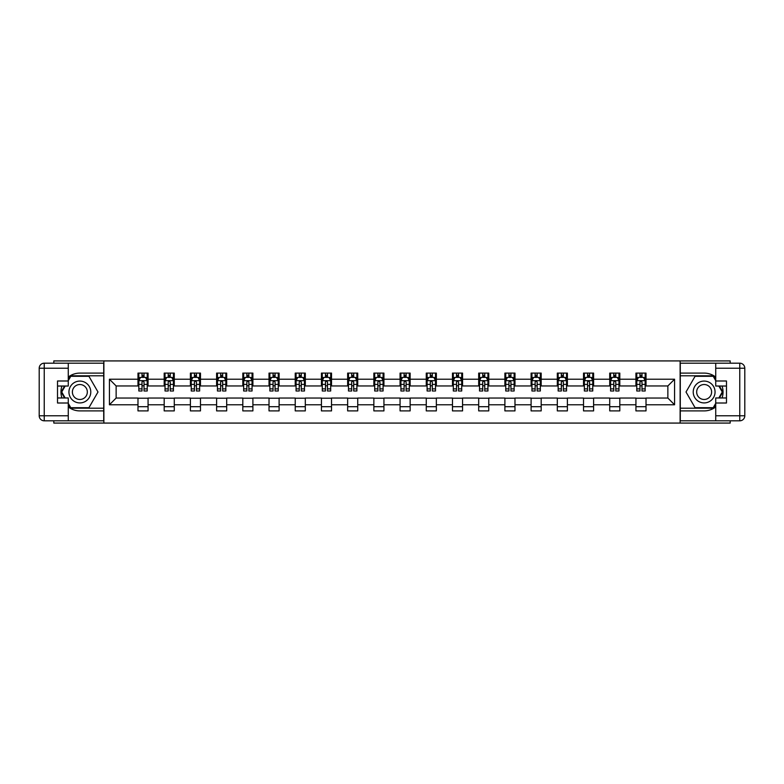 <?xml version="1.0" encoding="UTF-8"?>
<svg xmlns="http://www.w3.org/2000/svg" width="784" height="784" viewBox="0 0 784 784"><rect width="100%" height="100%" fill="white"/><g stroke="black" fill="none" stroke-linecap="round" stroke-linejoin="round"><path stroke-width="1.18" d="M53.812 420.812L53.812 423.076L730.188 423.076L730.188 420.812M730.188 363.188L730.188 360.924L680.12 360.924L680.12 423.076M680.12 360.924L53.812 360.924L53.812 363.188M103.88 423.076L103.88 360.924M646.016 379.231L646.016 373.096L635.932 373.096L635.932 379.231L619.811 379.231L619.811 373.096L609.727 373.096L609.727 379.231L593.596 379.231L593.596 373.096L583.521 373.096L583.521 379.231L567.391 379.231L567.391 373.096L557.316 373.096L557.316 379.231L541.185 379.231L541.185 373.096L531.101 373.096L531.101 379.231L514.98 379.231L514.98 373.096L504.896 373.096L504.896 379.231L488.765 379.231L488.765 373.096L478.691 373.096L478.691 379.231L462.56 379.231L462.56 373.096L452.476 373.096L452.476 379.231L436.355 379.231L436.355 373.096L426.271 373.096L426.271 379.231L410.14 379.231L410.14 373.096L400.065 373.096L400.065 379.231L383.935 379.231L383.935 373.096L373.86 373.096L373.86 379.231L357.729 379.231L357.729 373.096L347.645 373.096L347.645 379.231L331.524 379.231L331.524 373.096L321.44 373.096L321.44 379.231L305.309 379.231L305.309 373.096L295.235 373.096L295.235 379.231L279.104 379.231L279.104 373.096L269.02 373.096L269.02 379.231L252.899 379.231L252.899 373.096L242.815 373.096L242.815 379.231L226.684 379.231L226.684 373.096L216.609 373.096L216.609 379.231L200.479 379.231L200.479 373.096L190.404 373.096L190.404 379.231L174.273 379.231L174.273 373.096L164.189 373.096L164.189 379.231L148.068 379.231L148.068 373.096L137.984 373.096L137.984 379.231L109.427 379.231L109.427 404.769L116.14 398.047L137.984 398.047L137.984 410.904L148.068 410.904L148.068 398.047L164.189 398.047L164.189 410.904L174.273 410.904L174.273 398.047L190.404 398.047L190.404 410.904L200.479 410.904L200.479 398.047L216.609 398.047L216.609 410.904L226.684 410.904L226.684 398.047L242.815 398.047L242.815 410.904L252.899 410.904L252.899 398.047L269.02 398.047L269.02 410.904L279.104 410.904L279.104 398.047L295.235 398.047L295.235 410.904L305.309 410.904L305.309 398.047L321.44 398.047L321.44 410.904L331.524 410.904L331.524 398.047L347.645 398.047L347.645 410.904L357.729 410.904L357.729 398.047L373.86 398.047L373.86 410.904L383.935 410.904L383.935 398.047L400.065 398.047L400.065 410.904L410.14 410.904L410.14 398.047L426.271 398.047L426.271 410.904L436.355 410.904L436.355 398.047L452.476 398.047L452.476 410.904L462.56 410.904L462.56 398.047L478.691 398.047L478.691 410.904L488.765 410.904L488.765 398.047L504.896 398.047L504.896 410.904L514.98 410.904L514.98 398.047L531.101 398.047L531.101 410.904L541.185 410.904L541.185 398.047L557.316 398.047L557.316 410.904L567.391 410.904L567.391 398.047L583.521 398.047L583.521 410.904L593.596 410.904L593.596 398.047L609.727 398.047L609.727 410.904L619.811 410.904L619.811 398.047L635.932 398.047L635.932 410.904L646.016 410.904L646.016 398.047L667.86 398.047L667.86 385.953L646.016 385.953L646.016 379.231L674.573 379.231L674.573 404.769L646.016 404.769M635.932 404.769L619.811 404.769M609.727 404.769L593.596 404.769M583.521 404.769L567.391 404.769M557.316 404.769L541.185 404.769M531.101 404.769L514.98 404.769M504.896 404.769L488.765 404.769M478.691 404.769L462.56 404.769M452.476 404.769L436.355 404.769M426.271 404.769L410.14 404.769M400.065 404.769L383.935 404.769M373.86 404.769L357.729 404.769M347.645 404.769L331.524 404.769M321.44 404.769L305.309 404.769M295.235 404.769L279.104 404.769M269.02 404.769L252.899 404.769M242.815 404.769L226.684 404.769M216.609 404.769L200.479 404.769M190.404 404.769L174.273 404.769M164.189 404.769L148.068 404.769M137.984 404.769L109.427 404.769M635.932 379.231L635.932 385.953L619.811 385.953L619.811 379.231M609.727 379.231L609.727 385.953L593.596 385.953L593.596 379.231M583.521 379.231L583.521 385.953L567.391 385.953L567.391 379.231M557.316 379.231L557.316 385.953L541.185 385.953L541.185 379.231M531.101 379.231L531.101 385.953L514.98 385.953L514.98 379.231M504.896 379.231L504.896 385.953L488.765 385.953L488.765 379.231M478.691 379.231L478.691 385.953L462.56 385.953L462.56 379.231M452.476 379.231L452.476 385.953L436.355 385.953L436.355 379.231M426.271 379.231L426.271 385.953L410.14 385.953L410.14 379.231M400.065 379.231L400.065 385.953L383.935 385.953L383.935 379.231M373.86 379.231L373.86 385.953L357.729 385.953L357.729 379.231M347.645 379.231L347.645 385.953L331.524 385.953L331.524 379.231M321.44 379.231L321.44 385.953L305.309 385.953L305.309 379.231M295.235 379.231L295.235 385.953L279.104 385.953L279.104 379.231M269.02 379.231L269.02 385.953L252.899 385.953L252.899 379.231M242.815 379.231L242.815 385.953L226.684 385.953L226.684 379.231M216.609 379.231L216.609 385.953L200.479 385.953L200.479 379.231M190.404 379.231L190.404 385.953L174.273 385.953L174.273 379.231M164.189 379.231L164.189 385.953L148.068 385.953L148.068 379.231M137.984 379.231L137.984 385.953L116.14 385.953L109.427 379.231M116.14 385.953L116.14 398.047M674.573 404.769L667.86 398.047M667.86 385.953L674.573 379.231M137.984 377.3L138.827 377.3M142.012 377.3L144.031 377.3M147.225 377.3L148.068 377.3M137.984 385.787L138.827 385.787M142.012 385.787L144.031 385.787M147.225 385.787L148.068 385.787M137.984 398.213L148.068 398.213M137.984 406.7L148.068 406.7M164.189 398.213L174.273 398.213M164.189 406.7L174.273 406.7M164.189 377.3L165.032 377.3M168.227 377.3L170.236 377.3M173.431 377.3L174.273 377.3M164.189 385.787L165.032 385.787M168.227 385.787L170.236 385.787M173.431 385.787L174.273 385.787M190.404 398.213L200.479 398.213M190.404 406.7L200.479 406.7M190.404 377.3L191.237 377.3M194.432 377.3L196.451 377.3M199.636 377.3L200.479 377.3M190.404 385.787L191.237 385.787M194.432 385.787L196.451 385.787M199.636 385.787L200.479 385.787M216.609 398.213L226.684 398.213M216.609 406.7L226.684 406.7M216.609 377.3L217.452 377.3M220.637 377.3L222.656 377.3M225.851 377.3L226.684 377.3M216.609 385.787L217.452 385.787M220.637 385.787L222.656 385.787M225.851 385.787L226.684 385.787M242.815 398.213L252.899 398.213M242.815 406.7L252.899 406.7M242.815 377.3L243.657 377.3M246.852 377.3L248.861 377.3M252.056 377.3L252.899 377.3M242.815 385.787L243.657 385.787M246.852 385.787L248.861 385.787M252.056 385.787L252.899 385.787M269.02 398.213L279.104 398.213M269.02 406.7L279.104 406.7M269.02 377.3L269.863 377.3M273.057 377.3L275.076 377.3M278.261 377.3L279.104 377.3M269.02 385.787L269.863 385.787M273.057 385.787L275.076 385.787M278.261 385.787L279.104 385.787M295.235 398.213L305.309 398.213M295.235 406.7L305.309 406.7M295.235 377.3L296.068 377.3M299.263 377.3L301.281 377.3M304.476 377.3L305.309 377.3M295.235 385.787L296.068 385.787M299.263 385.787L301.281 385.787M304.476 385.787L305.309 385.787M321.44 398.213L331.524 398.213M321.44 406.7L331.524 406.7M321.44 377.3L322.283 377.3M325.468 377.3L327.487 377.3M330.681 377.3L331.524 377.3M321.44 385.787L322.283 385.787M325.468 385.787L327.487 385.787M330.681 385.787L331.524 385.787M347.645 398.213L357.729 398.213M347.645 406.7L357.729 406.7M347.645 377.3L348.488 377.3M351.683 377.3L353.692 377.3M356.887 377.3L357.729 377.3M347.645 385.787L348.488 385.787M351.683 385.787L353.692 385.787M356.887 385.787L357.729 385.787M373.86 398.213L383.935 398.213M373.86 406.7L383.935 406.7M373.86 377.3L374.693 377.3M377.888 377.3L379.907 377.3M383.092 377.3L383.935 377.3M373.86 385.787L374.693 385.787M377.888 385.787L379.907 385.787M383.092 385.787L383.935 385.787M400.065 398.213L410.14 398.213M400.065 406.7L410.14 406.7M400.065 377.3L400.908 377.3M404.093 377.3L406.112 377.3M409.307 377.3L410.14 377.3M400.065 385.787L400.908 385.787M404.093 385.787L406.112 385.787M409.307 385.787L410.14 385.787M426.271 398.213L436.355 398.213M426.271 406.7L436.355 406.7M426.271 377.3L427.113 377.3M430.308 377.3L432.317 377.3M435.512 377.3L436.355 377.3M426.271 385.787L427.113 385.787M430.308 385.787L432.317 385.787M435.512 385.787L436.355 385.787M452.476 398.213L462.56 398.213M452.476 406.7L462.56 406.7M452.476 377.3L453.319 377.3M456.513 377.3L458.532 377.3M461.717 377.3L462.56 377.3M452.476 385.787L453.319 385.787M456.513 385.787L458.532 385.787M461.717 385.787L462.56 385.787M478.691 398.213L488.765 398.213M478.691 406.7L488.765 406.7M478.691 377.3L479.524 377.3M482.719 377.3L484.737 377.3M487.932 377.3L488.765 377.3M478.691 385.787L479.524 385.787M482.719 385.787L484.737 385.787M487.932 385.787L488.765 385.787M504.896 398.213L514.98 398.213M504.896 406.7L514.98 406.7M504.896 377.3L505.739 377.3M508.924 377.3L510.943 377.3M514.137 377.3L514.98 377.3M504.896 385.787L505.739 385.787M508.924 385.787L510.943 385.787M514.137 385.787L514.98 385.787M531.101 398.213L541.185 398.213M531.101 406.7L541.185 406.7M531.101 377.3L531.944 377.3M535.139 377.3L537.148 377.3M540.343 377.3L541.185 377.3M531.101 385.787L531.944 385.787M535.139 385.787L537.148 385.787M540.343 385.787L541.185 385.787M557.316 398.213L567.391 398.213M557.316 406.7L567.391 406.7M557.316 377.3L558.149 377.3M561.344 377.3L563.363 377.3M566.548 377.3L567.391 377.3M557.316 385.787L558.149 385.787M561.344 385.787L563.363 385.787M566.548 385.787L567.391 385.787M583.521 398.213L593.596 398.213M583.521 406.7L593.596 406.7M583.521 377.3L584.364 377.3M587.549 377.3L589.568 377.3M592.763 377.3L593.596 377.3M583.521 385.787L584.364 385.787M587.549 385.787L589.568 385.787M592.763 385.787L593.596 385.787M609.727 398.213L619.811 398.213M609.727 406.7L619.811 406.7M609.727 377.3L610.569 377.3M613.764 377.3L615.773 377.3M618.968 377.3L619.811 377.3M609.727 385.787L610.569 385.787M613.764 385.787L615.773 385.787M618.968 385.787L619.811 385.787M635.932 398.213L646.016 398.213M635.932 406.7L646.016 406.7M635.932 377.3L636.775 377.3M639.969 377.3L641.988 377.3M645.173 377.3L646.016 377.3M635.932 385.787L636.775 385.787M639.969 385.787L641.988 385.787M645.173 385.787L646.016 385.787M144.031 375.281L142.012 375.281M147.225 388.884L144.031 388.884L144.031 390.991L147.225 390.991L147.225 380.74L145.54 377.388L140.503 377.388L138.827 380.74L138.827 390.991L142.012 390.991L142.012 388.884L138.827 388.884M138.827 380.74L138.827 373.096M147.225 380.74L147.225 373.096M142.012 377.388L142.012 373.096M144.031 373.096L144.031 377.388M144.031 388.884L144.031 382.004L142.913 381.004L142.022 381.867L142.012 388.884M85.319 382.543A10.917 10.917 0 0 0 70.403 386.541A10.917 10.917 0 0 0 74.392 401.457A10.917 10.917 0 0 0 89.317 397.459A10.917 10.917 0 0 0 85.319 382.543M83.594 385.522A7.477 7.477 0 0 0 73.382 388.266A7.477 7.477 0 0 0 76.117 398.478A7.477 7.477 0 0 0 86.328 395.734A7.477 7.477 0 0 0 83.594 385.522M68.267 380.661L70.785 376.291L88.925 376.291L97.99 392L88.925 407.709L70.785 407.709L68.267 403.339M65.16 397.968L61.72 392L65.16 386.032M709.608 382.543A10.917 10.917 0 0 0 694.683 386.541A10.917 10.917 0 0 0 698.681 401.457A10.917 10.917 0 0 0 713.597 397.459A10.917 10.917 0 0 0 709.608 382.543M707.883 385.522A7.477 7.477 0 0 0 697.672 388.266A7.477 7.477 0 0 0 700.406 398.478A7.477 7.477 0 0 0 710.618 395.734A7.477 7.477 0 0 0 707.883 385.522M715.733 403.339L713.215 407.709L695.075 407.709L686.01 392L695.075 376.291L713.215 376.291L715.733 380.661M718.84 386.032L722.28 392L718.84 397.968M68.267 406.925A18.904 18.904 0 0 0 79.86 410.904L103.713 410.904L103.713 420.812L44.237 420.812A5.037 5.037 0 0 1 39.2 415.775L39.2 368.225A5.037 5.037 0 0 1 44.237 363.188L68.267 363.188L68.267 386.032L57.516 386.032M68.267 363.188L103.713 363.188L103.713 373.096L79.86 373.096A18.904 18.904 0 0 0 68.267 377.075M61.926 386.032A18.904 18.904 0 0 0 61.926 397.968M103.713 410.904L103.713 373.096M57.516 397.968L68.267 397.968L68.267 420.812M68.267 380.995L57.516 380.995L57.516 403.005L68.267 403.005M103.713 375.791L70.491 375.791L68.267 379.652M68.267 404.348L70.491 408.209L103.713 408.209M64.582 386.032L61.132 392L64.582 397.968M715.733 377.075A18.904 18.904 0 0 0 704.14 373.096L680.287 373.096L680.287 363.188L739.763 363.188A5.037 5.037 0 0 1 744.8 368.225L744.8 415.775A5.037 5.037 0 0 1 739.763 420.812L715.733 420.812L715.733 397.968L726.484 397.968M715.733 420.812L680.287 420.812L680.287 410.904L704.14 410.904A18.904 18.904 0 0 0 715.733 406.925M722.074 397.968A18.904 18.904 0 0 0 722.074 386.032M680.287 373.096L680.287 410.904M726.484 386.032L715.733 386.032L715.733 363.188M715.733 403.005L726.484 403.005L726.484 380.995L715.733 380.995M680.287 408.209L713.509 408.209L715.733 404.348M715.733 379.652L713.509 375.791L680.287 375.791M719.418 397.968L722.868 392L719.418 386.032M170.236 375.281L168.227 375.281M173.431 388.884L170.236 388.884L170.236 390.991L173.431 390.991L173.431 380.74L171.755 377.388L166.708 377.388L165.032 380.74L165.032 390.991L168.227 390.991L168.227 388.884L165.032 388.884M165.032 380.74L165.032 373.096M173.431 380.74L173.431 373.096M168.227 377.388L168.227 373.096M170.236 373.096L170.236 377.388M170.236 388.884L170.236 382.004L169.128 381.004L168.237 381.867L168.227 388.884M196.451 375.281L194.432 375.281M199.636 388.884L196.451 388.884L196.451 390.991L199.636 390.991L199.636 380.74L197.96 377.388L192.923 377.388L191.237 380.74L191.237 390.991L194.432 390.991L194.432 388.884L191.237 388.884M191.237 380.74L191.237 373.096M199.636 380.74L199.636 373.096M194.432 377.388L194.432 373.096M196.451 373.096L196.451 377.388M196.451 388.884L196.451 382.004L195.334 381.004L194.442 381.867L194.432 388.884M222.656 375.281L220.637 375.281M225.851 388.884L222.656 388.884L222.656 390.991L225.851 390.991L225.851 380.74L224.165 377.388L219.128 377.388L217.452 380.74L217.452 390.991L220.637 390.991L220.637 388.884L217.452 388.884M217.452 380.74L217.452 373.096M225.851 380.74L225.851 373.096M220.637 377.388L220.637 373.096M222.656 373.096L222.656 377.388M222.656 388.884L222.656 382.004L221.539 381.004L220.647 381.867L220.637 388.884M248.861 375.281L246.852 375.281M252.056 388.884L248.861 388.884L248.861 390.991L252.056 390.991L252.056 380.74L250.38 377.388L245.333 377.388L243.657 380.74L243.657 390.991L246.852 390.991L246.852 388.884L243.657 388.884M243.657 380.74L243.657 373.096M252.056 380.74L252.056 373.096M246.852 377.388L246.852 373.096M248.861 373.096L248.861 377.388M248.861 388.884L248.861 382.004L247.754 381.004L246.862 381.867L246.852 388.884M275.076 375.281L273.057 375.281M278.261 388.884L275.076 388.884L275.076 390.991L278.261 390.991L278.261 380.74L276.585 377.388L271.548 377.388L269.863 380.74L269.863 390.991L273.057 390.991L273.057 388.884L269.863 388.884M269.863 380.74L269.863 373.096M278.261 380.74L278.261 373.096M273.057 377.388L273.057 373.096M275.076 373.096L275.076 377.388M275.076 388.884L275.076 382.004L273.959 381.004L273.067 381.867L273.057 388.884M301.281 375.281L299.263 375.281M304.476 388.884L301.281 388.884L301.281 390.991L304.476 390.991L304.476 380.74L302.791 377.388L297.753 377.388L296.068 380.74L296.068 390.991L299.263 390.991L299.263 388.884L296.068 388.884M296.068 380.74L296.068 373.096M304.476 380.74L304.476 373.096M299.263 377.388L299.263 373.096M301.281 373.096L301.281 377.388M301.281 388.884L301.281 382.004L300.164 381.004L299.272 381.867L299.263 388.884M327.487 375.281L325.468 375.281M330.681 388.884L327.487 388.884L327.487 390.991L330.681 390.991L330.681 380.74L328.996 377.388L323.959 377.388L322.283 380.74L322.283 390.991L325.468 390.991L325.468 388.884L322.283 388.884M322.283 380.74L322.283 373.096M330.681 380.74L330.681 373.096M325.468 377.388L325.468 373.096M327.487 373.096L327.487 377.388M327.487 388.884L327.487 382.004L326.369 381.004L325.478 381.867L325.468 388.884M353.692 375.281L351.683 375.281M356.887 388.884L353.692 388.884L353.692 390.991L356.887 390.991L356.887 380.74L355.211 377.388L350.164 377.388L348.488 380.74L348.488 390.991L351.683 390.991L351.683 388.884L348.488 388.884M348.488 380.74L348.488 373.096M356.887 380.74L356.887 373.096M351.683 377.388L351.683 373.096M353.692 373.096L353.692 377.388M353.692 388.884L353.692 382.004L352.584 381.004L351.693 381.867L351.683 388.884M379.907 375.281L377.888 375.281M383.092 388.884L379.907 388.884L379.907 390.991L383.092 390.991L383.092 380.74L381.416 377.388L376.379 377.388L374.693 380.74L374.693 390.991L377.888 390.991L377.888 388.884L374.693 388.884M374.693 380.74L374.693 373.096M383.092 380.74L383.092 373.096M377.888 377.388L377.888 373.096M379.907 373.096L379.907 377.388M379.907 388.884L379.907 382.004L378.79 381.004L377.898 381.867L377.888 388.884M406.112 375.281L404.093 375.281M409.307 388.884L406.112 388.884L406.112 390.991L409.307 390.991L409.307 380.74L407.621 377.388L402.584 377.388L400.908 380.74L400.908 390.991L404.093 390.991L404.093 388.884L400.908 388.884M400.908 380.74L400.908 373.096M409.307 380.74L409.307 373.096M404.093 377.388L404.093 373.096M406.112 373.096L406.112 377.388M406.112 388.884L406.112 382.004L404.995 381.004L404.103 381.867L404.093 388.884M432.317 375.281L430.308 375.281M435.512 388.884L432.317 388.884L432.317 390.991L435.512 390.991L435.512 380.74L433.836 377.388L428.789 377.388L427.113 380.74L427.113 390.991L430.308 390.991L430.308 388.884L427.113 388.884M427.113 380.74L427.113 373.096M435.512 380.74L435.512 373.096M430.308 377.388L430.308 373.096M432.317 373.096L432.317 377.388M432.317 388.884L432.317 382.004L431.21 381.004L430.318 381.867L430.308 388.884M458.532 375.281L456.513 375.281M461.717 388.884L458.532 388.884L458.532 390.991L461.717 390.991L461.717 380.74L460.041 377.388L455.004 377.388L453.319 380.74L453.319 390.991L456.513 390.991L456.513 388.884L453.319 388.884M453.319 380.74L453.319 373.096M461.717 380.74L461.717 373.096M456.513 377.388L456.513 373.096M458.532 373.096L458.532 377.388M458.532 388.884L458.532 382.004L457.415 381.004L456.523 381.867L456.513 388.884M484.737 375.281L482.719 375.281M487.932 388.884L484.737 388.884L484.737 390.991L487.932 390.991L487.932 380.74L486.247 377.388L481.209 377.388L479.524 380.74L479.524 390.991L482.719 390.991L482.719 388.884L479.524 388.884M479.524 380.74L479.524 373.096M487.932 380.74L487.932 373.096M482.719 377.388L482.719 373.096M484.737 373.096L484.737 377.388M484.737 388.884L484.737 382.004L483.62 381.004L482.728 381.867L482.719 388.884M510.943 375.281L508.924 375.281M514.137 388.884L510.943 388.884L510.943 390.991L514.137 390.991L514.137 380.74L512.452 377.388L507.415 377.388L505.739 380.74L505.739 390.991L508.924 390.991L508.924 388.884L505.739 388.884M505.739 380.74L505.739 373.096M514.137 380.74L514.137 373.096M508.924 377.388L508.924 373.096M510.943 373.096L510.943 377.388M510.943 388.884L510.943 382.004L509.825 381.004L508.934 381.867L508.924 388.884M537.148 375.281L535.139 375.281M540.343 388.884L537.148 388.884L537.148 390.991L540.343 390.991L540.343 380.74L538.667 377.388L533.62 377.388L531.944 380.74L531.944 390.991L535.139 390.991L535.139 388.884L531.944 388.884M531.944 380.74L531.944 373.096M540.343 380.74L540.343 373.096M535.139 377.388L535.139 373.096M537.148 373.096L537.148 377.388M537.148 388.884L537.148 382.004L536.04 381.004L535.149 381.867L535.139 388.884M563.363 375.281L561.344 375.281M566.548 388.884L563.363 388.884L563.363 390.991L566.548 390.991L566.548 380.74L564.872 377.388L559.835 377.388L558.149 380.74L558.149 390.991L561.344 390.991L561.344 388.884L558.149 388.884M558.149 380.74L558.149 373.096M566.548 380.74L566.548 373.096M561.344 377.388L561.344 373.096M563.363 373.096L563.363 377.388M563.363 388.884L563.363 382.004L562.246 381.004L561.354 381.867L561.344 388.884M589.568 375.281L587.549 375.281M592.763 388.884L589.568 388.884L589.568 390.991L592.763 390.991L592.763 380.74L591.077 377.388L586.04 377.388L584.364 380.74L584.364 390.991L587.549 390.991L587.549 388.884L584.364 388.884M584.364 380.74L584.364 373.096M592.763 380.74L592.763 373.096M587.549 377.388L587.549 373.096M589.568 373.096L589.568 377.388M589.568 388.884L589.568 382.004L588.451 381.004L587.559 381.867L587.549 388.884M615.773 375.281L613.764 375.281M618.968 388.884L615.773 388.884L615.773 390.991L618.968 390.991L618.968 380.74L617.292 377.388L612.245 377.388L610.569 380.74L610.569 390.991L613.764 390.991L613.764 388.884L610.569 388.884M610.569 380.74L610.569 373.096M618.968 380.74L618.968 373.096M613.764 377.388L613.764 373.096M615.773 373.096L615.773 377.388M615.773 388.884L615.773 382.004L614.666 381.004L613.774 381.867L613.764 388.884M641.988 375.281L639.969 375.281M645.173 388.884L641.988 388.884L641.988 390.991L645.173 390.991L645.173 380.74L643.497 377.388L638.46 377.388L636.775 380.74L636.775 390.991L639.969 390.991L639.969 388.884L636.775 388.884M636.775 380.74L636.775 373.096M645.173 380.74L645.173 373.096M639.969 377.388L639.969 373.096M641.988 373.096L641.988 377.388M641.988 388.884L641.988 382.004L640.871 381.004L639.979 381.867L639.969 388.884M147.186 380.661L138.866 380.661M138.827 377.584L140.405 377.584M145.648 377.584L147.225 377.584M142.012 384.385L138.827 384.385M147.225 384.385L144.031 384.385M144.031 376.349L142.012 376.349M68.267 368.225L44.237 368.225L44.237 415.775L68.267 415.775M39.2 368.225L44.237 368.225L44.237 363.188M44.237 420.812L44.237 415.775L39.2 415.775M715.733 415.775L739.763 415.775L739.763 368.225L715.733 368.225M744.8 415.775L739.763 415.775L739.763 420.812M739.763 363.188L739.763 368.225L744.8 368.225M173.391 380.661L165.071 380.661M165.032 377.584L166.61 377.584M171.853 377.584L173.431 377.584M168.227 384.385L165.032 384.385M173.431 384.385L170.236 384.385M170.236 376.349L168.227 376.349M199.597 380.661L191.286 380.661M191.237 377.584L192.815 377.584M198.058 377.584L199.636 377.584M194.432 384.385L191.237 384.385M199.636 384.385L196.451 384.385M196.451 376.349L194.432 376.349M225.802 380.661L217.491 380.661M217.452 377.584L219.03 377.584M224.273 377.584L225.851 377.584M220.637 384.385L217.452 384.385M225.851 384.385L222.656 384.385M222.656 376.349L220.637 376.349M252.017 380.661L243.697 380.661M243.657 377.584L245.235 377.584M250.478 377.584L252.056 377.584M246.852 384.385L243.657 384.385M252.056 384.385L248.861 384.385M248.861 376.349L246.852 376.349M278.222 380.661L269.902 380.661M269.863 377.584L271.44 377.584M276.683 377.584L278.261 377.584M273.057 384.385L269.863 384.385M278.261 384.385L275.076 384.385M275.076 376.349L273.057 376.349M304.427 380.661L296.117 380.661M296.068 377.584L297.655 377.584M302.889 377.584L304.476 377.584M299.263 384.385L296.068 384.385M304.476 384.385L301.281 384.385M301.281 376.349L299.263 376.349M330.642 380.661L322.322 380.661M322.283 377.584L323.861 377.584M329.104 377.584L330.681 377.584M325.468 384.385L322.283 384.385M330.681 384.385L327.487 384.385M327.487 376.349L325.468 376.349M356.847 380.661L348.527 380.661M348.488 377.584L350.066 377.584M355.309 377.584L356.887 377.584M351.683 384.385L348.488 384.385M356.887 384.385L353.692 384.385M353.692 376.349L351.683 376.349M383.053 380.661L374.742 380.661M374.693 377.584L376.271 377.584M381.514 377.584L383.092 377.584M377.888 384.385L374.693 384.385M383.092 384.385L379.907 384.385M379.907 376.349L377.888 376.349M409.258 380.661L400.947 380.661M400.908 377.584L402.486 377.584M407.729 377.584L409.307 377.584M404.093 384.385L400.908 384.385M409.307 384.385L406.112 384.385M406.112 376.349L404.093 376.349M435.473 380.661L427.153 380.661M427.113 377.584L428.691 377.584M433.934 377.584L435.512 377.584M430.308 384.385L427.113 384.385M435.512 384.385L432.317 384.385M432.317 376.349L430.308 376.349M461.678 380.661L453.358 380.661M453.319 377.584L454.896 377.584M460.139 377.584L461.717 377.584M456.513 384.385L453.319 384.385M461.717 384.385L458.532 384.385M458.532 376.349L456.513 376.349M487.883 380.661L479.573 380.661M479.524 377.584L481.111 377.584M486.345 377.584L487.932 377.584M482.719 384.385L479.524 384.385M487.932 384.385L484.737 384.385M484.737 376.349L482.719 376.349M514.098 380.661L505.778 380.661M505.739 377.584L507.317 377.584M512.56 377.584L514.137 377.584M508.924 384.385L505.739 384.385M514.137 384.385L510.943 384.385M510.943 376.349L508.924 376.349M540.303 380.661L531.983 380.661M531.944 377.584L533.522 377.584M538.765 377.584L540.343 377.584M535.139 384.385L531.944 384.385M540.343 384.385L537.148 384.385M537.148 376.349L535.139 376.349M566.509 380.661L558.198 380.661M558.149 377.584L559.727 377.584M564.97 377.584L566.548 377.584M561.344 384.385L558.149 384.385M566.548 384.385L563.363 384.385M563.363 376.349L561.344 376.349M592.714 380.661L584.403 380.661M584.364 377.584L585.942 377.584M591.185 377.584L592.763 377.584M587.549 384.385L584.364 384.385M592.763 384.385L589.568 384.385M589.568 376.349L587.549 376.349M618.929 380.661L610.609 380.661M610.569 377.584L612.147 377.584M617.39 377.584L618.968 377.584M613.764 384.385L610.569 384.385M618.968 384.385L615.773 384.385M615.773 376.349L613.764 376.349M645.134 380.661L636.814 380.661M636.775 377.584L638.352 377.584M643.595 377.584L645.173 377.584M639.969 384.385L636.775 384.385M645.173 384.385L641.988 384.385M641.988 376.349L639.969 376.349"/></g></svg>
